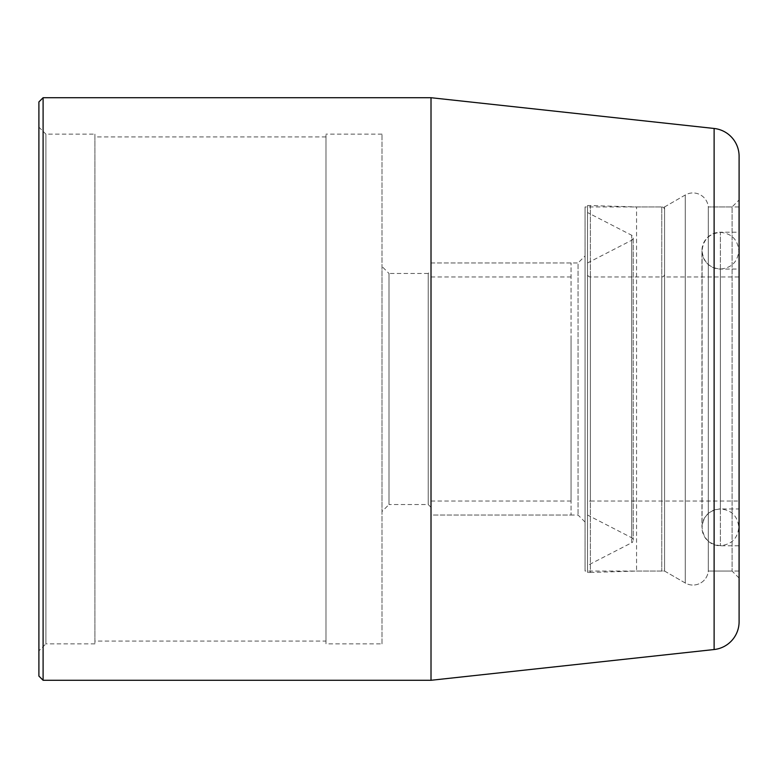 <?xml version="1.0" encoding="UTF-8"?>
<svg xmlns="http://www.w3.org/2000/svg" width="778" height="778" viewBox="0 0 778 778"><rect width="100%" height="100%" fill="white"/><g stroke="black" fill="none" stroke-linecap="round" stroke-linejoin="round"><path stroke-width="0.58" stroke-dasharray="3.89 2.92" d="M739.1 578.054L732.098 571.052L708.291 571.052L708.291 206.948L708.291 571.052L708.291 206.948L732.098 206.948L732.098 571.052L732.098 206.948L739.1 199.946L739.1 578.054L739.1 199.946M431.012 270.666L431.012 507.334L431.012 270.666L428.211 273.467L428.211 504.533L428.211 273.467L389 273.467L389 504.533L381.998 511.535L381.998 266.465L381.998 511.535M431.012 507.334L428.211 504.533L389 504.533L389 273.467L381.998 266.465M585.056 522.038L578.054 515.036L431.012 515.036L431.012 262.964L578.054 262.964L578.054 515.036L578.054 262.964L585.056 255.962L585.056 522.038L585.056 255.962M94.916 134.127L94.916 643.873L94.916 134.127L45.902 134.127L45.902 643.873L38.9 650.875L38.9 127.125L38.9 650.875M94.916 643.873L45.902 643.873L45.902 134.127L38.9 127.125M325.982 641.072L325.982 136.928L325.982 641.072L94.916 641.072L94.916 136.928L94.916 641.072M325.982 136.928L94.916 136.928M381.998 643.873L381.998 134.127L381.998 643.873L325.982 643.873L325.982 134.127L325.982 643.873M381.998 134.127L325.982 134.127M571.052 262.964L431.012 262.964L431.012 515.036L431.012 262.964L431.012 515.036L571.052 515.036L571.052 262.964L571.052 515.036M738.789 571.052L738.789 206.948L738.789 571.052L708.291 571.052A15.404 15.404 0 0 1 685.253 582.994L664.568 571.052L664.568 206.948L664.568 571.052L664.568 206.948L664.568 571.052L585.056 571.052L585.056 206.948L585.056 571.052M738.789 206.948L708.291 206.948A15.404 15.404 0 0 0 685.253 195.006L664.568 206.948L585.056 206.948M38.9 101.918L38.9 676.082M431.012 97.717L431.012 680.283M43.101 680.283L43.101 97.717M739.1 156.32L739.1 621.68M571.052 339.5L571.052 501.032L571.052 339.5M431.012 339.5L431.012 501.032L431.012 339.5M664.568 571.052L685.253 582.994L685.253 195.006L685.253 582.994A15.404 15.404 0 0 0 708.291 571.052L708.291 206.948A15.404 15.404 0 0 0 685.253 195.006L664.568 206.948M738.789 545.777L720.37 545.777A18.419 18.419 0 0 1 701.96 527.358A18.419 18.419 0 0 1 720.37 508.948L720.37 269.052L720.37 508.948L738.789 508.948L738.789 269.052L720.37 269.052A18.419 18.419 0 0 1 701.96 250.642L701.96 527.358L701.96 250.642A18.419 18.419 0 0 1 720.37 232.223L720.37 545.777L720.37 232.223L738.789 232.223L738.789 545.777L738.789 232.223M738.789 501.032L738.789 276.968L738.789 501.032L664.568 501.032L664.568 276.968L664.568 501.032M738.789 276.968L664.568 276.968M738.789 269.052L738.789 508.948M587.546 515.036L587.546 262.964L587.546 515.036L631.717 537.754A2.801 2.801 0 0 1 631.717 542.733L631.717 235.267L631.717 542.733L587.546 565.45L587.546 212.55L587.546 565.45M587.546 262.964L631.717 240.246A2.801 2.801 0 0 0 633.234 237.757L633.234 540.243L633.234 237.757A2.801 2.801 0 0 0 631.717 235.267L587.546 212.55M664.568 503.833L664.568 274.167L664.568 503.833A2.801 2.801 0 0 0 661.767 501.032L590.346 501.032L590.346 276.968L590.346 501.032A2.801 2.801 0 0 0 587.546 503.833L587.546 274.167L587.546 503.833M664.568 274.167A2.801 2.801 0 0 1 661.767 276.968L590.346 276.968A2.801 2.801 0 0 1 587.546 274.167M664.568 209.749A2.801 2.801 0 0 0 661.767 206.948L661.767 571.052L661.767 206.948L636.56 206.948L590.346 205.548L590.346 572.452L636.56 571.052L636.56 206.948L636.56 571.052L661.767 571.052A2.801 2.801 0 0 0 664.568 568.251L664.568 209.749L664.568 568.251M587.546 205.548L587.546 572.452L590.346 572.452L590.346 205.548L587.546 205.548L587.546 572.452M714.116 128.467L714.116 649.533M631.717 537.754L631.717 240.246L631.717 537.754M661.767 501.032L661.767 276.968L661.767 501.032M431.012 276.968L571.052 276.968M431.012 501.032L571.052 501.032M702.096 389L702.096 527.29C703.186 538.434 709.303 544.551 720.447 545.631C731.583 544.551 737.7 538.434 738.789 527.29L738.789 250.711C737.7 239.566 731.583 233.449 720.447 232.369C709.303 233.449 703.186 239.566 702.096 250.711L702.096 527.29C703.186 516.145 709.303 510.028 720.447 508.948C731.583 510.028 737.7 516.145 738.789 527.29L738.789 250.711C737.7 261.855 731.583 267.972 720.447 269.052C709.303 267.972 703.186 261.855 702.096 250.711L702.096 389"/><path stroke-width="1.17" d="M38.9 676.082L38.9 101.918L43.101 97.717L43.101 680.283L38.9 676.082M431.012 97.717L431.012 680.283L714.116 649.533A28.008 28.008 0 0 0 739.1 621.68L739.1 156.32A28.008 28.008 0 0 0 714.116 128.467L431.012 97.717L43.101 97.717M431.012 680.283L43.101 680.283M714.116 649.533L714.116 128.467"/></g></svg>
